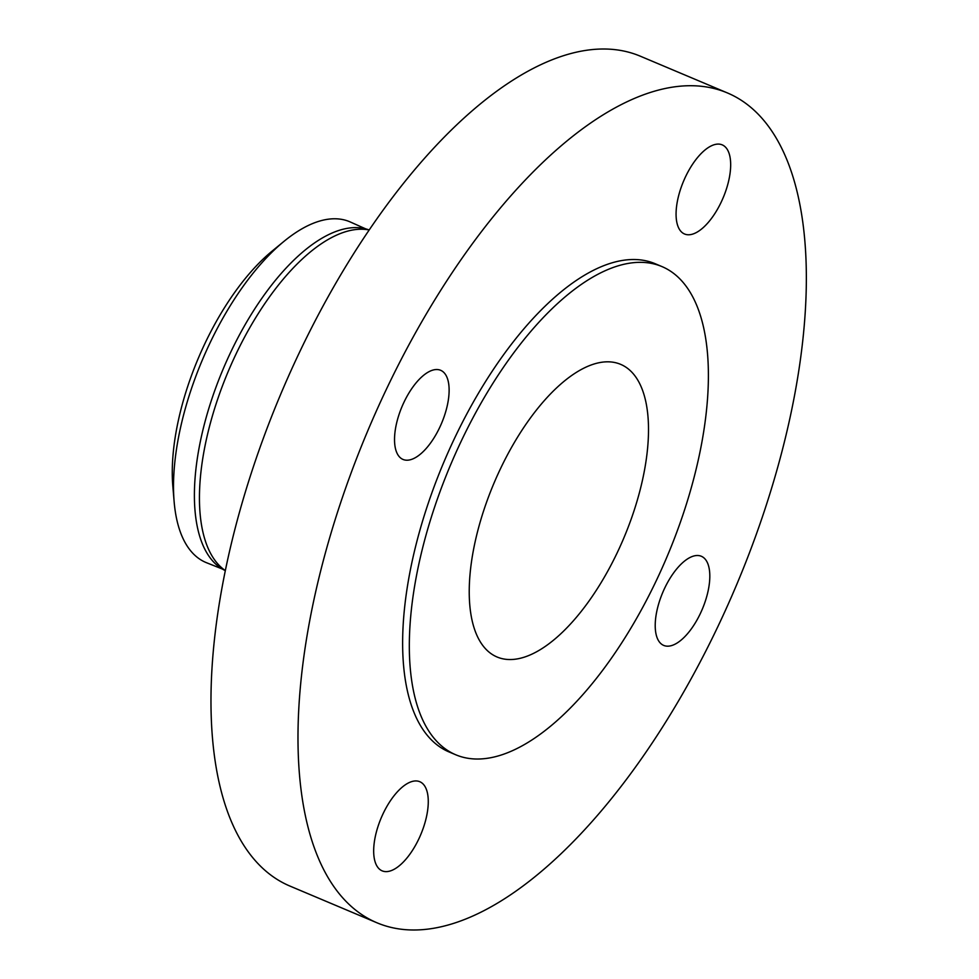 <?xml version="1.0" encoding="UTF-8"?>
<svg xmlns="http://www.w3.org/2000/svg" width="979" height="979" viewBox="0 0 979 979"><rect width="100%" height="100%" fill="white"/><g stroke="black" fill="none" stroke-linecap="round" stroke-linejoin="round"><path stroke-width="1.47" d="M682.693 232.965A48.387 21.465 112.9 0 0 684.566 234.005A48.387 21.465 112.9 0 0 722.196 199.973A48.387 21.465 112.9 0 0 724.044 145.895A48.387 21.465 112.9 0 0 722.184 144.855A48.387 21.465 112.9 0 0 684.554 178.888A48.387 21.465 112.9 0 0 682.693 232.965M664.692 588.134A48.387 21.465 112.9 0 0 663.713 645.418A48.387 21.465 112.9 0 0 700.34 613.552A48.387 21.465 112.9 0 0 701.319 556.268A48.387 21.465 112.9 0 0 664.692 588.134M421.643 782.747A48.387 21.465 112.9 0 0 419.783 781.707A48.387 21.465 112.9 0 0 382.153 815.74A48.387 21.465 112.9 0 0 380.305 869.817A48.387 21.465 112.9 0 0 382.165 870.857A48.387 21.465 112.9 0 0 419.795 836.825A48.387 21.465 112.9 0 0 421.643 782.747M439.644 427.578A48.387 21.465 112.9 0 0 440.636 370.295A48.387 21.465 112.9 0 0 404.009 402.161A48.387 21.465 112.9 0 0 403.018 459.445A48.387 21.465 112.9 0 0 439.644 427.578M718.06 626.205A450.413 199.826 -67.1 0 1 377.086 922.842A450.413 199.826 -67.1 0 1 386.277 389.507A450.413 199.826 -67.1 0 1 727.25 92.87A450.413 199.826 -67.1 0 1 718.06 626.205M377.086 922.842L290.078 886.13A450.413 199.826 -67.1 0 1 299.268 352.795A450.413 199.826 -67.1 0 1 640.242 56.158L727.25 92.87M205.957 562.497A184.921 82.04 -67.1 0 1 174.14 501.725A184.921 82.04 -67.1 0 1 209.726 343.531A184.921 82.04 -67.1 0 1 283.983 241.36A184.921 82.04 -67.1 0 1 349.723 221.731L367.578 229.698A185.655 82.371 -67.1 0 0 235.829 354.459A185.655 82.371 -67.1 0 0 224.118 569.729L205.957 562.497M174.14 501.725L172.83 486.257A166.944 74.061 -67.1 0 1 204.954 343.445A166.944 74.061 -67.1 0 1 271.991 251.211L283.983 241.36M500.367 468.941A158.831 70.464 -67.1 0 1 620.6 364.335A158.831 70.464 -67.1 0 1 617.37 552.413A158.831 70.464 -67.1 0 1 497.124 657.019A158.831 70.464 -67.1 0 1 500.367 468.941M656.456 580.302A264.979 117.566 -67.1 0 1 455.859 754.821A264.979 117.566 -67.1 0 1 461.268 441.052A264.979 117.566 -67.1 0 1 661.865 266.545A264.979 117.566 -67.1 0 1 656.456 580.302M455.859 754.821L449.165 751.994A264.979 117.566 -67.1 0 1 454.574 438.237A264.979 117.566 -67.1 0 1 655.171 263.718L661.865 266.545M225.329 570.622A184.921 82.04 -67.1 0 1 230.64 352.354A184.921 82.04 -67.1 0 1 369.059 229.93"/></g></svg>
